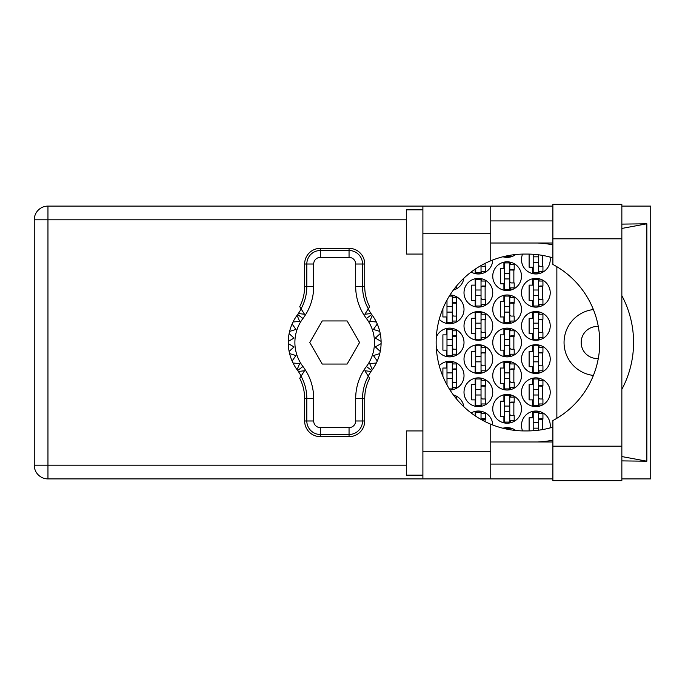 <?xml version="1.0" encoding="UTF-8"?>
<svg xmlns="http://www.w3.org/2000/svg" width="685" height="685" viewBox="0 0 685 685"><rect width="100%" height="100%" fill="white"/><g stroke="black" fill="none" stroke-linecap="round" stroke-linejoin="round"><path stroke-width="1.03" d="M598.288 358.495A16.029 16.029 0 0 1 581.18 342.5A16.029 16.029 0 0 1 598.288 326.505M593.381 309.56A33.163 33.163 0 0 0 593.381 375.44M550.004 427.954A14.368 14.368 0 0 0 535.858 411.034A14.368 14.368 0 0 0 522.587 430.908M521.49 392.24A14.368 14.368 0 0 0 535.858 406.607A14.368 14.368 0 0 0 550.226 392.24A14.368 14.368 0 0 0 535.858 377.872A14.368 14.368 0 0 0 521.49 392.24M464.01 392.24A14.368 14.368 0 0 0 478.378 406.607A14.368 14.368 0 0 0 492.746 392.24A14.368 14.368 0 0 0 478.378 377.872A14.368 14.368 0 0 0 464.01 392.24M521.49 359.077A14.368 14.368 0 0 0 535.858 373.453A14.368 14.368 0 0 0 550.226 359.077A14.368 14.368 0 0 0 535.858 344.709A14.368 14.368 0 0 0 521.49 359.077M464.01 359.077A14.368 14.368 0 0 0 478.378 373.453A14.368 14.368 0 0 0 492.746 359.077A14.368 14.368 0 0 0 478.378 344.709A14.368 14.368 0 0 0 464.01 359.077M521.49 325.923A14.368 14.368 0 0 0 535.858 340.291A14.368 14.368 0 0 0 550.226 325.923A14.368 14.368 0 0 0 535.858 311.547A14.368 14.368 0 0 0 521.49 325.923M464.01 325.923A14.368 14.368 0 0 0 478.378 340.291A14.368 14.368 0 0 0 492.746 325.923A14.368 14.368 0 0 0 478.378 311.547A14.368 14.368 0 0 0 464.01 325.923M521.49 292.76A14.368 14.368 0 0 0 535.858 307.128A14.368 14.368 0 0 0 550.226 292.76A14.368 14.368 0 0 0 535.858 278.393A14.368 14.368 0 0 0 521.49 292.76M464.01 292.76A14.368 14.368 0 0 0 478.378 307.128A14.368 14.368 0 0 0 492.746 292.76A14.368 14.368 0 0 0 478.378 278.393A14.368 14.368 0 0 0 464.01 292.76M522.587 254.092A14.368 14.368 0 0 0 535.858 273.966A14.368 14.368 0 0 0 550.004 257.046M471.169 272.031A14.368 14.368 0 0 0 492.746 260M492.746 408.825A14.368 14.368 0 0 0 507.123 423.193A14.368 14.368 0 0 0 521.49 408.825A14.368 14.368 0 0 0 507.123 394.449A14.368 14.368 0 0 0 492.746 408.825M492.746 375.663A14.368 14.368 0 0 0 507.123 390.03A14.368 14.368 0 0 0 521.49 375.663A14.368 14.368 0 0 0 507.123 361.295A14.368 14.368 0 0 0 492.746 375.663M450.011 390.022A14.368 14.368 0 0 0 454.994 362.322A14.368 14.368 0 0 0 439.256 365.721M492.746 342.5A14.368 14.368 0 0 0 507.123 356.868A14.368 14.368 0 0 0 521.49 342.5A14.368 14.368 0 0 0 507.123 328.132A14.368 14.368 0 0 0 492.746 342.5M436.319 347.886A14.368 14.368 0 0 0 464.01 342.5A14.368 14.368 0 0 0 436.319 337.114M492.746 309.337A14.368 14.368 0 0 0 507.123 323.705A14.368 14.368 0 0 0 521.49 309.337A14.368 14.368 0 0 0 507.123 294.97A14.368 14.368 0 0 0 492.746 309.337M439.256 319.278A14.368 14.368 0 0 0 464.01 309.337A14.368 14.368 0 0 0 450.011 294.978M492.746 276.175A14.368 14.368 0 0 0 507.123 290.551A14.368 14.368 0 0 0 521.49 276.175A14.368 14.368 0 0 0 507.123 261.807A14.368 14.368 0 0 0 492.746 276.175M453.393 290.055A14.368 14.368 0 0 0 463.865 278.213M502.927 256.764A14.368 14.368 0 0 0 515.736 254.512M532.656 411.394L532.656 417.773L529.111 417.773L529.111 430.908M503.912 427.971L503.912 428.476M475.176 411.394L475.176 415.838M532.656 378.231L532.656 384.61L529.111 384.61L529.111 399.869L532.656 399.869L532.656 406.248M475.176 378.231L475.176 384.61L471.64 384.61L471.64 399.869L475.176 399.869L475.176 406.248M532.656 345.069L532.656 351.456L529.111 351.456L529.111 366.706L532.656 366.706L532.656 373.085M475.176 345.069L475.176 351.456L471.64 351.456L471.64 366.706L475.176 366.706L475.176 373.085M532.656 311.915L532.656 318.294L529.111 318.294L529.111 333.544L532.656 333.544L532.656 339.931M475.176 311.915L475.176 318.294L471.64 318.294L471.64 333.544L475.176 333.544L475.176 339.931M532.656 278.752L532.656 285.131L529.111 285.131L529.111 300.39L532.656 300.39L532.656 306.769M475.176 278.752L475.176 285.131L471.64 285.131L471.64 300.39L475.176 300.39L475.176 306.769M529.111 254.092L529.111 267.227L532.656 267.227L532.656 273.606M475.176 269.162L475.176 273.606M503.912 394.817L503.912 401.196L500.375 401.196L500.375 416.446L503.912 416.446L503.912 422.825M503.912 361.654L503.912 368.033L500.375 368.033L500.375 383.283L503.912 383.283L503.912 389.671M446.432 361.654L446.432 368.033L442.895 368.033L442.895 376.365M446.123 383.283L446.432 383.883M503.912 328.492L503.912 334.871L500.375 334.871L500.375 350.129L503.912 350.129L503.912 356.508M446.432 328.492L446.432 334.871L442.895 334.871L442.895 350.129L446.432 350.129L446.432 356.508M503.912 295.329L503.912 301.717L500.375 301.717L500.375 316.967L503.912 316.967L503.912 323.346M446.432 301.117L446.123 301.717M442.895 308.635L442.895 316.967L446.432 316.967L446.432 323.346M503.912 262.175L503.912 268.554L500.375 268.554L500.375 283.804L503.912 283.804L503.912 290.183M503.912 256.524L503.912 257.029M515.736 430.488A14.368 14.368 0 0 0 502.927 428.236M492.746 425A14.368 14.368 0 0 0 471.169 412.969M463.865 406.787A14.368 14.368 0 0 0 453.393 394.945M556.862 266.696L556.862 418.304M510.325 257.029L510.325 255.231M510.325 290.183L510.325 287.897M510.325 264.461L510.325 262.175M513.861 282.922L513.861 269.436M452.845 323.346L452.845 321.059M452.845 297.624L452.845 295.329M456.381 316.085L456.381 302.599M510.325 323.346L510.325 321.059M510.325 297.624L510.325 295.329M513.861 316.085L513.861 302.599M452.845 356.508L452.845 354.214M452.845 330.786L452.845 328.492M456.381 349.239L456.381 335.761M510.325 356.508L510.325 354.214M510.325 330.786L510.325 328.492M513.861 349.239L513.861 335.761M452.845 389.671L452.845 387.376M452.845 363.94L452.845 361.654M456.381 382.401L456.381 368.915M510.325 389.671L510.325 387.376M510.325 363.94L510.325 361.654M513.861 382.401L513.861 368.915M510.325 422.825L510.325 420.539M510.325 397.103L510.325 394.817M513.861 415.564L513.861 402.078M481.581 273.606L481.581 271.311M485.126 266.345L485.126 263.365M539.061 273.606L539.061 271.311M542.597 266.345L542.597 255.419M481.581 306.769L481.581 304.474M481.581 281.038L481.581 278.752M485.126 299.499L485.126 286.013M539.061 306.769L539.061 304.474M539.061 281.038L539.061 278.752M542.597 299.499L542.597 286.013M481.581 339.931L481.581 337.636M481.581 314.201L481.581 311.915M485.126 332.662L485.126 319.176M539.061 339.931L539.061 337.636M539.061 314.201L539.061 311.915M542.597 332.662L542.597 319.176M481.581 373.085L481.581 370.799M481.581 347.363L481.581 345.069M485.126 365.824L485.126 352.338M539.061 373.085L539.061 370.799M539.061 347.363L539.061 345.069M542.597 365.824L542.597 352.338M481.581 406.248L481.581 403.962M481.581 380.526L481.581 378.231M485.126 398.987L485.126 385.501M539.061 406.248L539.061 403.962M539.061 380.526L539.061 378.231M542.597 398.987L542.597 385.501M481.581 413.689L481.581 411.394M485.126 421.635L485.126 418.655M510.325 429.769L510.325 427.971M539.061 413.689L539.061 411.394M542.597 429.581L542.597 418.655M538.513 254.794L538.513 272.861L533.204 272.861L533.204 254.272M538.513 271.311L542.931 271.311L542.931 266.345L540.277 266.345A1.772 1.772 0 0 1 538.513 264.573M538.513 262.364L533.204 262.364L538.513 262.364M538.513 256.832L533.204 256.832M552.881 446.183L552.881 420.556A88.425 88.425 0 0 0 552.881 264.444L552.881 204.335L621.852 204.335L621.852 480.664L552.881 480.664L552.881 446.183L621.852 446.183M422.893 475.142L406.308 475.142L406.308 430.925L422.893 430.925M422.893 254.075L406.308 254.075L406.308 209.858L422.893 209.858M552.881 220.912L490.76 220.912M552.881 243.021L490.76 243.021M552.881 441.979L490.76 441.979M552.881 464.087L490.76 464.087M422.893 478.901L422.893 451.269L490.76 451.269L490.76 478.901L47.959 478.901L47.959 465.192L406.308 465.192M552.881 206.099L490.76 206.099L490.76 233.731L422.893 233.731L422.893 451.269M422.893 233.731L422.893 206.099L490.76 206.099M490.76 233.731L490.76 260.797A88.425 88.425 0 0 0 490.76 424.203L490.76 451.269M621.852 460.894L646.846 461.21L646.846 223.79L621.852 224.106M621.852 206.099L650.75 206.099L650.75 478.901L621.852 478.901M552.881 478.901L490.76 478.901M406.308 219.808L47.959 219.808L47.959 465.192L34.25 465.192A13.709 13.709 0 0 0 47.959 478.901A13.709 13.709 0 0 1 34.25 465.192L34.25 219.808A13.709 13.709 0 0 1 47.959 206.099L422.893 206.099M552.881 427.132A88.425 88.425 0 0 1 527.245 430.925L524.582 430.925A88.425 88.425 0 0 1 490.76 424.203M538.008 441.979L541.904 441.671A99.479 99.479 0 0 0 552.881 440.19M621.852 389.354A99.479 99.479 0 0 0 621.852 295.646M552.881 244.81A99.479 99.479 0 0 0 541.904 243.329L538.008 243.021M490.76 260.797A88.425 88.425 0 0 1 524.582 254.075L527.245 254.075A88.425 88.425 0 0 1 552.881 257.868M646.846 461.21L621.852 456.561M543.547 441.979L541.904 441.671M541.904 243.329L543.547 243.021M621.852 228.439L646.846 223.79M509.768 255.325L509.768 256.284L504.931 256.284M455.028 287.897L456.715 287.897L456.715 285.816M509.768 262.912L509.768 289.447L504.468 289.447L504.468 262.912L509.768 262.912M509.768 264.461L514.195 264.461L514.195 269.436L511.541 269.436A1.772 1.772 0 0 0 509.768 271.209M509.768 287.897L514.195 287.897L514.195 282.922L511.541 282.922A1.772 1.772 0 0 1 509.768 281.15M509.768 269.967L514.144 270.095M510.051 269.667L513.861 269.873M509.768 278.941L504.468 278.941L509.768 278.941M509.768 273.418L504.468 273.418M449.326 296.074L452.297 296.074L452.297 322.601L446.988 322.601L446.988 300.09M452.297 297.624L456.715 297.624L456.715 302.599L454.061 302.599A1.772 1.772 0 0 0 452.297 304.363M452.297 321.059L456.715 321.059L456.715 316.085L454.061 316.085A1.772 1.772 0 0 1 452.297 314.312M452.297 303.121L456.664 303.258M452.571 302.83L456.381 303.027M452.297 312.103L446.988 312.103M452.297 306.58L446.988 306.58M509.768 296.074L509.768 322.601L504.468 322.601L504.468 296.074L509.768 296.074M509.768 297.624L514.195 297.624L514.195 302.599L511.541 302.599A1.772 1.772 0 0 0 509.768 304.363M509.768 321.059L514.195 321.059L514.195 316.085L511.541 316.085A1.772 1.772 0 0 1 509.768 314.312M509.768 303.121L514.144 303.258M510.051 302.83L513.861 303.027M509.768 312.103L504.468 312.103M509.768 306.58L504.468 306.58M452.297 329.237L452.297 355.763L446.988 355.763L446.988 329.237L452.297 329.237M452.297 330.786L456.715 330.786L456.715 335.761L454.061 335.761A1.772 1.772 0 0 0 452.297 337.525M452.297 354.214L456.715 354.214L456.715 349.239L454.061 349.239A1.772 1.772 0 0 1 452.297 347.475M452.297 336.284L456.664 336.421M452.571 335.992L456.381 336.189M452.297 345.266L446.988 345.266M452.297 339.734L446.988 339.734M509.768 329.237L509.768 355.763L504.468 355.763L504.468 329.237L509.768 329.237M509.768 330.786L514.195 330.786L514.195 335.761L511.541 335.761A1.772 1.772 0 0 0 509.768 337.525M509.768 354.214L514.195 354.214L514.195 349.239L511.541 349.239A1.772 1.772 0 0 1 509.768 347.475M509.768 336.284L514.144 336.421M510.051 335.992L513.861 336.189M509.768 345.266L504.468 345.266M509.768 339.734L504.468 339.734M452.297 372.897L446.988 372.897L446.988 362.399L452.297 362.399L452.297 388.926L449.326 388.926M446.988 372.897L446.988 384.91M452.297 363.94L456.715 363.94L456.715 368.915L454.061 368.915A1.772 1.772 0 0 0 452.297 370.688M452.297 387.376L456.715 387.376L456.715 382.401L454.061 382.401A1.772 1.772 0 0 1 452.297 380.637M452.297 369.446L456.664 369.583M452.571 369.147L456.381 369.352M452.297 378.42L446.988 378.42M509.768 362.399L509.768 388.926L504.468 388.926L504.468 362.399L509.768 362.399M509.768 363.94L514.195 363.94L514.195 368.915L511.541 368.915A1.772 1.772 0 0 0 509.768 370.688M509.768 387.376L514.195 387.376L514.195 382.401L511.541 382.401A1.772 1.772 0 0 1 509.768 380.637M509.768 369.446L514.144 369.583M510.051 369.147L513.861 369.352M509.768 378.42L504.468 378.42L509.768 378.42M509.768 372.897L504.468 372.897M455.028 397.103L456.715 397.103L456.715 399.184M509.768 395.553L509.768 422.088L504.468 422.088L504.468 395.553L509.768 395.553M509.768 397.103L514.195 397.103L514.195 402.078L511.541 402.078A1.772 1.772 0 0 0 509.768 403.85M509.768 420.539L514.195 420.539L514.195 415.564L511.541 415.564A1.772 1.772 0 0 1 509.768 413.791M509.768 402.609L514.144 402.737M510.051 402.309L513.861 402.515M509.768 411.582L504.468 411.582L509.768 411.582M509.768 406.059L504.468 406.059M481.033 265.54L481.033 272.861L475.724 272.861L475.724 268.794M481.033 271.311L485.451 271.311L485.451 266.345L482.797 266.345A1.772 1.772 0 0 1 481.247 265.42M481.033 279.497L481.033 306.024L475.724 306.024L475.724 279.497L481.033 279.497M481.033 281.038L485.451 281.038L485.451 286.013L482.797 286.013A1.772 1.772 0 0 0 481.033 287.786M481.033 304.474L485.451 304.474L485.451 299.499L482.797 299.499A1.772 1.772 0 0 1 481.033 297.735M481.033 286.544L485.4 286.681M481.315 286.253L485.126 286.45M481.033 295.526L475.724 295.526M481.033 289.995L475.724 289.995M538.513 279.497L538.513 306.024L533.204 306.024L533.204 279.497L538.513 279.497M538.513 281.038L542.931 281.038L542.931 286.013L540.277 286.013A1.772 1.772 0 0 0 538.513 287.786M538.513 304.474L542.931 304.474L542.931 299.499L540.277 299.499A1.772 1.772 0 0 1 538.513 297.735M538.513 286.544L542.88 286.681M538.795 286.253L542.597 286.45M538.513 295.526L533.204 295.526M538.513 289.995L533.204 289.995M481.033 312.66L481.033 339.186L475.724 339.186L475.724 312.66L481.033 312.66M481.033 314.201L485.451 314.201L485.451 319.176L482.797 319.176A1.772 1.772 0 0 0 481.033 320.948M481.033 337.636L485.451 337.636L485.451 332.662L482.797 332.662A1.772 1.772 0 0 1 481.033 330.898M481.033 319.707L485.4 319.844M481.315 319.407L485.126 319.612M481.033 328.68L475.724 328.68M481.033 323.157L475.724 323.157M538.513 312.66L538.513 339.186L533.204 339.186L533.204 312.66L538.513 312.66M538.513 314.201L542.931 314.201L542.931 319.176L540.277 319.176A1.772 1.772 0 0 0 538.513 320.948M538.513 337.636L542.931 337.636L542.931 332.662L540.277 332.662A1.772 1.772 0 0 1 538.513 330.898M538.513 319.707L542.88 319.844M538.795 319.407L542.597 319.612M538.513 328.68L533.204 328.68M538.513 323.157L533.204 323.157M481.033 345.814L481.033 372.34L475.724 372.34L475.724 345.814L481.033 345.814M481.033 347.363L485.451 347.363L485.451 352.338L482.797 352.338A1.772 1.772 0 0 0 481.033 354.102M481.033 370.799L485.451 370.799L485.451 365.824L482.797 365.824A1.772 1.772 0 0 1 481.033 364.052M481.033 352.861L485.4 352.998M481.315 352.569L485.126 352.766M481.033 361.843L475.724 361.843M481.033 356.32L475.724 356.32M538.513 345.814L538.513 372.34L533.204 372.34L533.204 345.814L538.513 345.814M538.513 347.363L542.931 347.363L542.931 352.338L540.277 352.338A1.772 1.772 0 0 0 538.513 354.102M538.513 370.799L542.931 370.799L542.931 365.824L540.277 365.824A1.772 1.772 0 0 1 538.513 364.052M538.513 352.861L542.88 352.998M538.795 352.569L542.597 352.766M538.513 361.843L533.204 361.843M538.513 356.32L533.204 356.32M481.033 378.976L481.033 405.503L475.724 405.503L475.724 378.976L481.033 378.976M481.033 380.526L485.451 380.526L485.451 385.501L482.797 385.501A1.772 1.772 0 0 0 481.033 387.265M481.033 403.962L485.451 403.962L485.451 398.987L482.797 398.987A1.772 1.772 0 0 1 481.033 397.214M481.033 386.023L485.4 386.16M481.315 385.732L485.126 385.929M481.033 395.005L475.724 395.005L481.033 395.005M481.033 389.474L475.724 389.474M538.513 378.976L538.513 405.503L533.204 405.503L533.204 378.976L538.513 378.976M538.513 380.526L542.931 380.526L542.931 385.501L540.277 385.501A1.772 1.772 0 0 0 538.513 387.265M538.513 403.962L542.931 403.962L542.931 398.987L540.277 398.987A1.772 1.772 0 0 1 538.513 397.214M538.513 386.023L542.88 386.16M538.795 385.732L542.597 385.929M538.513 395.005L533.204 395.005M538.513 389.474L533.204 389.474M475.724 416.206L475.724 412.139L481.033 412.139L481.033 419.46M481.033 413.689L485.451 413.689L485.451 418.655L482.797 418.655A1.772 1.772 0 0 0 481.247 419.58M481.033 419.186L485.4 419.323M481.315 418.895L485.126 419.092M504.931 428.716L509.768 428.716L509.768 429.675M538.513 422.636L533.204 422.636L533.204 412.139L538.513 412.139L538.513 430.206M533.204 422.636L533.204 430.728M538.513 413.689L542.931 413.689L542.931 418.655L540.277 418.655A1.772 1.772 0 0 0 538.513 420.427M538.513 419.186L542.88 419.323M538.795 418.895L542.597 419.092M538.513 428.168L533.204 428.168M301.212 375.971L298.377 371.484A46.426 46.426 0 0 0 297.658 370.499A46.426 46.426 0 0 1 297.067 369.703L299.653 363.607L297.067 369.703A46.426 46.426 0 0 1 293.034 363.016L299.653 363.607L293.034 363.016A46.426 46.426 0 0 1 292.11 361.004L295.929 355.575L292.11 361.004A46.426 46.426 0 0 1 289.601 353.571L295.929 355.575L289.601 353.571A46.426 46.426 0 0 1 288.274 343.605L294.028 346.927L288.274 343.605A46.426 46.426 0 0 1 288.274 341.395L294.028 338.073L289.121 333.586A46.426 46.426 0 0 1 289.601 331.429L295.929 329.425L292.11 323.996A46.426 46.426 0 0 1 293.034 321.984L299.653 321.393L297.067 315.297A46.426 46.426 0 0 1 297.658 314.501A46.426 46.426 0 0 0 298.377 313.516L304.534 314.269L299.73 306.692A44.011 44.011 0 0 0 304.637 286.493L306.811 286.493L306.811 264.016A13.503 13.503 0 0 1 320.315 250.513L349.05 250.513A13.503 13.503 0 0 1 362.553 264.016L362.553 286.493A46.186 46.186 0 0 0 368.299 308.798L369.635 306.692A44.011 44.011 0 0 1 364.728 286.493L364.728 264.016L355.686 264.016A6.636 6.636 0 0 0 349.05 257.389L320.315 257.389A6.636 6.636 0 0 0 313.679 264.016L313.679 286.493A53.053 53.053 0 0 1 302.941 318.499A39.79 39.79 0 0 0 302.941 366.501A53.053 53.053 0 0 1 313.679 398.507L313.679 420.984A6.636 6.636 0 0 0 320.315 427.611L349.05 427.611A6.636 6.636 0 0 0 355.686 420.984L355.686 398.507A53.053 53.053 0 0 1 366.424 366.501A39.79 39.79 0 0 0 366.424 318.499A53.053 53.053 0 0 1 355.686 286.493L355.686 264.016M313.679 264.016L304.637 264.016L304.637 286.493M304.637 264.016A15.678 15.678 0 0 1 320.315 248.347L320.315 257.389M349.05 257.389L349.05 248.347L320.315 248.347M349.05 248.347A15.678 15.678 0 0 1 364.728 264.016M368.299 308.798L364.84 314.269L370.996 313.516A46.426 46.426 0 0 0 371.715 314.501A46.426 46.426 0 0 1 381.1 343.605L375.346 346.927L380.243 351.414A46.426 46.426 0 0 1 379.773 353.571L373.436 355.575L377.264 361.004A46.426 46.426 0 0 1 376.33 363.016L369.712 363.607L372.306 369.703A46.426 46.426 0 0 1 371.715 370.499A46.426 46.426 0 0 0 370.996 371.484L368.153 375.971M376.33 321.984L369.712 321.393L372.306 315.297L369.712 321.393L376.33 321.984M381.1 341.395L375.346 338.073L380.243 333.586L375.346 338.073L381.1 341.395M379.773 331.429L373.436 329.425L377.264 323.996L373.436 329.425L379.773 331.429M294.028 346.927L289.121 351.414L294.028 346.927M370.996 371.484L364.84 370.731L369.635 378.308A44.011 44.011 0 0 0 364.728 398.507L362.553 398.507L362.553 420.984A13.503 13.503 0 0 1 349.05 434.487L320.315 434.487A13.503 13.503 0 0 1 306.811 420.984L306.811 398.507A46.186 46.186 0 0 0 301.066 376.202L299.73 378.308A44.011 44.011 0 0 1 304.637 398.507L304.637 420.984L313.679 420.984M355.686 420.984L364.728 420.984L364.728 398.507M364.728 420.984A15.678 15.678 0 0 1 349.05 436.653L349.05 427.611M320.315 427.611L320.315 436.653L349.05 436.653M320.315 436.653A15.678 15.678 0 0 1 304.637 420.984M381.1 343.605A46.426 46.426 0 0 1 380.243 351.414L375.346 346.927L381.1 343.605M379.773 353.571A46.426 46.426 0 0 1 377.264 361.004L373.436 355.575L379.773 353.571M376.33 363.016A46.426 46.426 0 0 1 372.306 369.703L369.712 363.607L376.33 363.016M289.121 333.586A46.426 46.426 0 0 0 288.274 341.395L294.028 338.073L289.121 333.586M292.11 323.996A46.426 46.426 0 0 0 289.601 331.429L295.929 329.425L292.11 323.996M297.067 315.297A46.426 46.426 0 0 0 293.034 321.984L299.653 321.393L297.067 315.297M298.377 313.516L301.212 309.029M370.996 313.516L368.153 309.029M359.574 342.5L347.132 320.948L322.241 320.948L309.791 342.5L322.241 364.052L347.132 364.052L359.574 342.5M301.066 308.798A46.186 46.186 0 0 0 306.811 286.493L313.679 286.493M368.299 376.202A46.186 46.186 0 0 0 362.553 398.507L355.686 398.507M298.377 371.484L304.534 370.731L301.066 376.202M34.25 219.808L47.959 219.808L47.959 206.099M552.881 238.817L621.852 238.817M355.686 286.493L364.728 286.493M371.715 314.501L366.424 318.499M371.715 370.499L366.424 366.501M302.941 366.501L297.658 370.499M302.941 318.499L297.658 314.501M313.679 398.507L304.637 398.507"/></g></svg>

